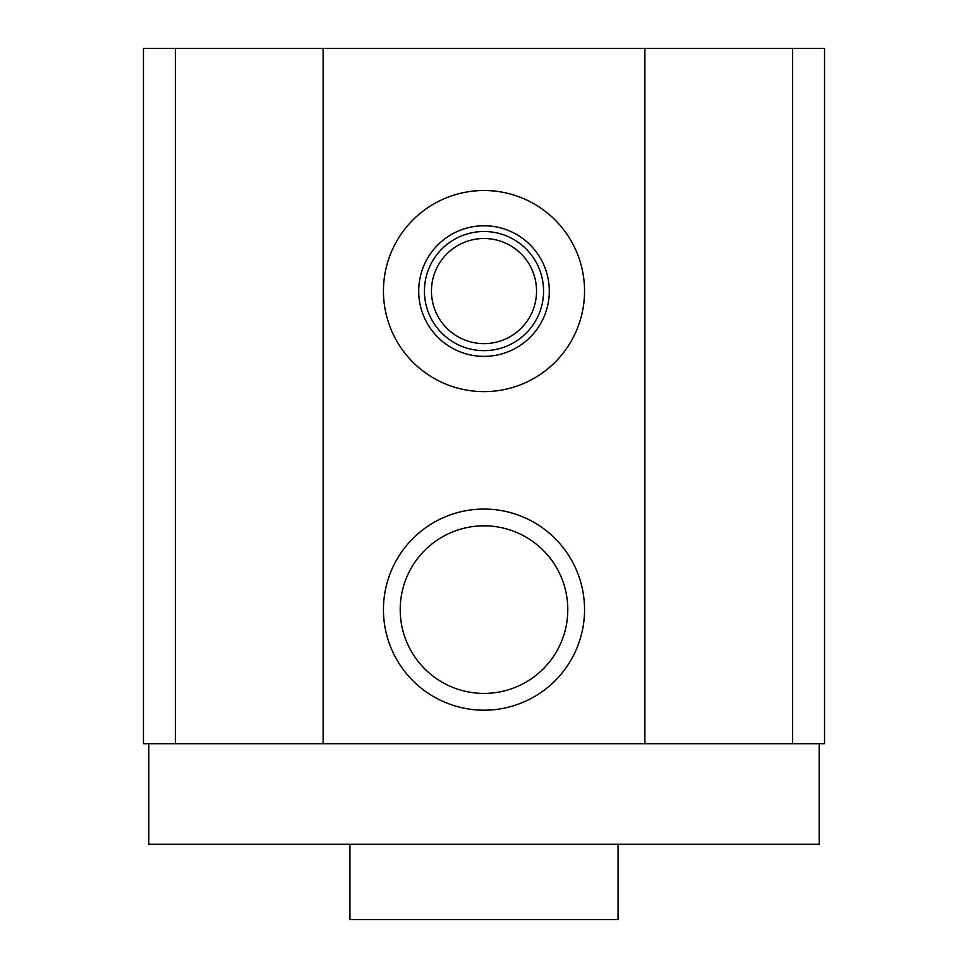 <?xml version="1.0" encoding="UTF-8"?>
<svg xmlns="http://www.w3.org/2000/svg" width="968" height="968" viewBox="0 0 968 968"><rect width="100%" height="100%" fill="white"/><g stroke="black" fill="none" stroke-linecap="round" stroke-linejoin="round"><path stroke-width="1.45" d="M349.932 844.253L349.932 919.6L618.068 919.6L618.068 844.253M644.882 48.4L143.458 48.4L143.458 743.702L644.882 743.702L644.882 48.4L792.623 48.4L792.623 743.702L644.882 743.702M792.623 743.702L824.542 743.702L824.542 48.4L792.623 48.4M323.118 48.4L323.118 743.702M584.551 609.622A100.551 100.551 0 0 1 484 710.185A100.551 100.551 0 0 1 383.449 609.622A100.551 100.551 0 0 1 484 509.071A100.551 100.551 0 0 1 584.551 609.622M584.551 291.065A100.551 100.551 0 0 1 484 391.629A100.551 100.551 0 0 1 383.449 291.065A100.551 100.551 0 0 1 484 190.514A100.551 100.551 0 0 1 584.551 291.065M819.182 743.702L819.182 844.253L148.818 844.253L148.818 743.702M400.207 609.622A83.793 83.793 0 0 0 484 693.415A83.793 83.793 0 0 0 567.793 609.622A83.793 83.793 0 0 0 484 525.83A83.793 83.793 0 0 0 400.207 609.622M549.292 291.065A65.292 65.292 0 0 0 484 225.774A65.292 65.292 0 0 0 418.708 291.065A65.292 65.292 0 0 0 484 356.369A65.292 65.292 0 0 0 549.292 291.065M543.568 291.065A59.568 59.568 0 0 0 484 231.509A59.568 59.568 0 0 0 424.432 291.065A59.568 59.568 0 0 0 484 350.634A59.568 59.568 0 0 0 543.568 291.065M536.55 291.065A52.55 52.55 0 0 1 484 343.628A52.55 52.55 0 0 1 431.45 291.065A52.55 52.55 0 0 1 484 238.515A52.55 52.55 0 0 1 536.55 291.065M175.377 48.4L175.377 743.702"/></g></svg>
